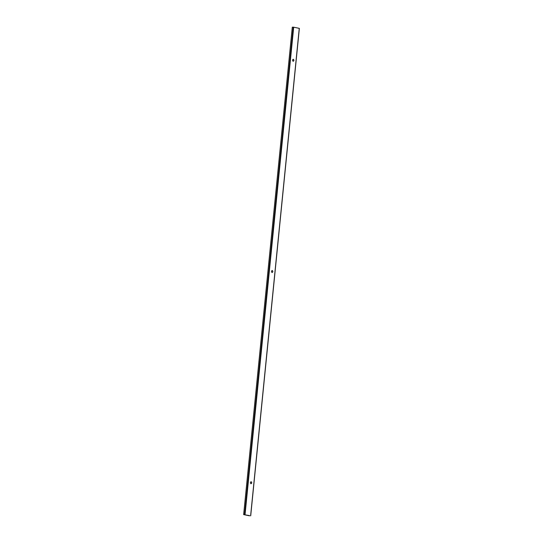 <?xml version="1.0" encoding="UTF-8"?>
<svg xmlns="http://www.w3.org/2000/svg" width="543" height="543" viewBox="0 0 543 543"><rect width="100%" height="100%" fill="white"/><g stroke="black" fill="none" stroke-linecap="round" stroke-linejoin="round"><path stroke-width="0.81" d="M250.852 483.725C251.823 483.243 251.891 482.578 251.056 481.722L251.009 481.716M250.975 483.725C250.133 482.87 250.201 482.204 251.171 481.722C252.006 482.578 251.938 483.243 250.975 483.725L251.076 483.732M271.934 272.498C272.905 272.016 272.973 271.351 272.138 270.495L272.091 270.489M272.057 272.498C271.222 271.643 271.283 270.977 272.253 270.495C273.088 271.351 273.02 272.016 272.057 272.498L272.158 272.505M293.023 61.271C293.987 60.789 294.055 60.124 293.22 59.275L293.172 59.268M293.139 61.271C292.304 60.416 292.372 59.75 293.335 59.275C294.17 60.124 294.109 60.789 293.139 61.271L293.24 61.278M249.556 515.83L243.644 514.601L249.576 515.606M243.644 514.601L292.297 27.15L293.695 27.198L299.268 28.351L250.608 515.85M293.695 27.198L245.042 514.642M293.234 27.15L244.581 514.594M250.703 515.83L299.356 28.385"/></g></svg>
